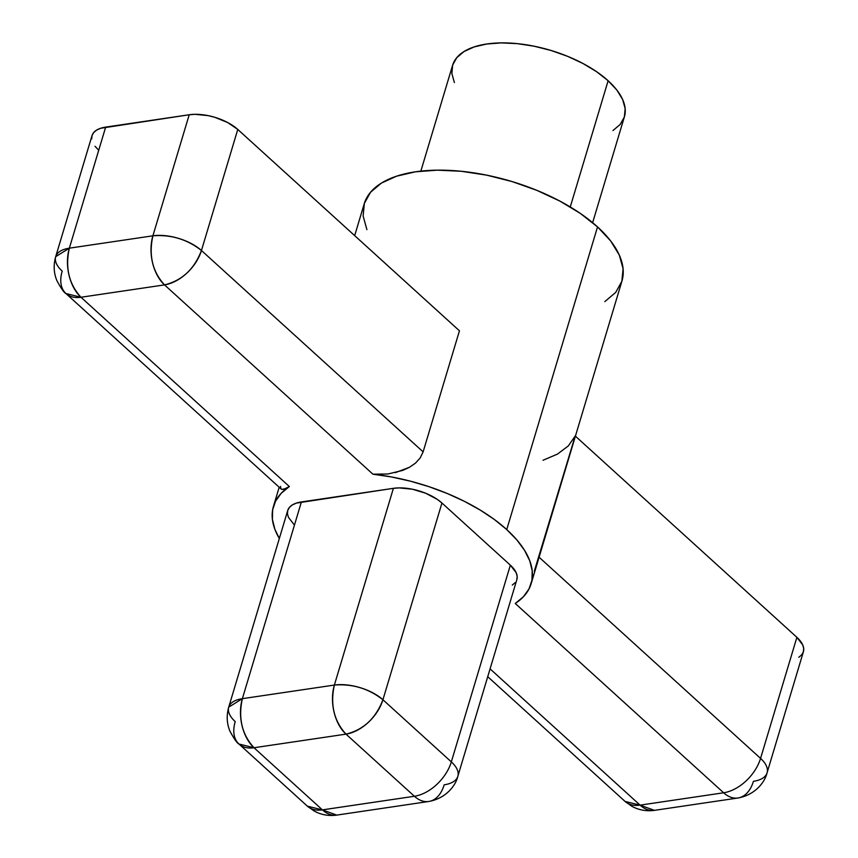 <?xml version="1.0" encoding="UTF-8"?>
<svg xmlns="http://www.w3.org/2000/svg" width="858" height="858" viewBox="0 0 858 858"><rect width="100%" height="100%" fill="white"/><g stroke="black" fill="none" stroke-linecap="round" stroke-linejoin="round"><path stroke-width="1.29" d="M592.642 222.672L624.399 116.806A89.682 42.45 -163.3 0 0 608.129 80.738L570.259 206.96L608.129 80.738A89.682 42.45 -163.3 0 0 517.117 43.619A89.682 42.45 -163.3 0 0 452.606 65.262L420.849 171.128M515.25 603.485L523.401 596.76L529.011 588.942L531.971 580.201L532.207 570.731L529.729 560.714L524.57 550.375L516.859 539.918L506.735 529.568A134.524 63.685 16.7 0 1 531.156 583.676A134.524 63.685 16.7 0 1 515.25 603.485L723.637 792.781L515.25 603.485M531.156 583.676L621.953 281.016A134.524 63.685 -163.3 0 0 597.533 226.909L506.735 529.568L597.533 226.909A134.524 63.685 -163.3 0 0 461.014 171.246A134.524 63.685 -163.3 0 0 364.253 203.7L354.676 235.639M91.709 138.899L92.042 135.532L93.683 132.572L96.589 130.116L100.633 128.271L189.21 114.758L105.663 127.113L69.348 248.177L152.896 235.811L189.21 114.758L195.045 114.307L208.172 115.637L214.972 117.353L227.724 122.555L237.773 129.44L459.448 330.813L423.123 451.876L420.173 457.979L415.444 463.148L409.47 467.278L402.734 470.388L387.923 473.991L372.908 474.184A134.524 63.685 16.7 0 1 506.735 529.568L494.433 519.54L480.19 510.049L464.317 501.297L447.147 493.457L429.032 486.69L410.36 481.156L391.516 476.962L372.908 474.184L164.522 284.888L80.974 297.254L289.361 486.54L286.046 488.47L281.81 489.446M281.767 489.435L280.791 488.427L280.566 486.357M279.333 538.492A134.524 63.685 16.7 0 1 273.455 506.359A134.524 63.685 16.7 0 1 289.361 486.54L281.209 493.275L275.59 501.093L272.64 509.824L272.394 519.304L274.882 529.322L279.333 538.492M767.073 772.822A35.875 16.978 16.7 0 1 753.421 781.327A35.875 22.233 -98.4 0 1 737.966 798.004A35.875 22.233 -98.4 0 1 723.637 792.781A35.875 22.233 81.6 0 0 737.966 798.004C756.316 794.68 765.239 780.93 767.073 772.822A35.875 16.978 -163.3 0 0 760.563 758.397A35.875 16.978 16.7 0 1 767.073 772.822L803.399 651.758A35.875 16.978 -163.3 0 0 796.889 637.333L575.407 436.154L796.889 637.333L760.563 758.397L539.092 557.217L760.563 758.397A35.875 22.458 132.3 0 1 723.637 792.781L640.089 805.136L490.079 668.875L640.089 805.136L723.637 792.781A35.875 22.458 -47.7 0 0 760.563 758.397L796.889 637.333L802.691 644.851L803.699 648.476L803.367 651.844L801.726 654.804L798.819 657.26M294.262 524.871L288.449 517.353L287.441 513.727L287.773 510.36L289.414 507.4L292.321 504.944L296.364 503.11L393.393 488.331L399.217 487.891L412.355 489.21L425.75 493.264L437.376 499.431L441.945 503.024L510.349 565.165L516.151 572.672L517.159 576.308L516.838 579.665M515.197 582.636L512.29 585.081M604.815 301.619L615.69 292.428L621.857 281.317L623.08 268.704L619.304 255.083L610.682 240.969L597.533 226.909L580.383 213.449L559.866 201.094L536.797 190.326L512.044 181.553L486.561 175.129L461.325 171.278L437.312 170.163L415.454 171.814L396.568 176.19L381.392 183.097L370.517 192.289L364.35 203.4L363.127 216.012L366.902 229.633M98.531 150.043L95.023 146.289M237.773 129.44L201.448 250.504L423.123 451.876L459.448 330.813L237.773 129.44A35.875 16.978 -163.3 0 0 189.21 114.758L152.896 235.811A35.875 16.978 16.7 0 1 201.448 250.504L237.773 129.44M543.017 460.253L557.507 454.075L568.361 445.881L575.203 435.971L534.309 571.203M612.977 130.534L620.227 124.41L624.345 116.999L625.16 108.601L622.64 99.517L616.891 90.111L608.129 80.738L596.685 71.761L583.011 63.524L567.631 56.338L551.126 50.493L534.137 46.214L517.32 43.64L501.308 42.9L486.733 44.005L474.152 46.922L464.039 51.523L456.778 57.658L452.67 65.058L451.855 73.466L454.375 82.55M382.925 699.753L451.329 761.883L510.349 565.165L441.945 503.024L382.925 699.753L441.945 503.024A35.875 16.978 -163.3 0 0 393.393 488.331L334.373 685.059L242.374 698.669L301.394 501.941L393.393 488.331L334.373 685.059A35.875 16.978 16.7 0 1 382.925 699.753A35.875 22.458 132.3 0 1 345.999 734.137L414.403 796.267L322.404 809.877L254 747.747L345.999 734.137L414.403 796.267A35.875 22.458 -47.7 0 0 451.329 761.883L382.925 699.753C368.693 688.566 352.509 683.676 334.373 685.059C330.083 704.557 333.955 720.913 345.999 734.137C363.449 729.836 375.761 718.382 382.925 699.753M457.84 776.318L516.859 579.59A35.875 16.978 -163.3 0 0 510.349 565.165L451.329 761.883A35.875 16.978 16.7 0 1 457.84 776.318A35.875 16.978 16.7 0 1 444.187 784.813A35.875 22.233 -98.4 0 1 428.732 801.49A35.875 22.233 -98.4 0 1 414.403 796.267A35.875 22.233 81.6 0 0 428.732 801.49C447.082 798.165 456.006 784.427 457.84 776.318A35.875 16.978 -163.3 0 0 451.329 761.883A35.875 22.458 132.3 0 1 414.403 796.267L322.404 809.877A35.875 22.233 81.6 0 0 336.744 815.1L322.404 809.877L307.368 806.166A35.875 22.458 -47.7 0 0 322.404 809.877L254 747.747L345.999 734.137A35.875 22.233 -98.4 0 1 334.373 685.059L242.374 698.669L301.394 501.941A35.875 16.978 -163.3 0 0 287.741 510.446L228.721 707.164A35.875 16.978 16.7 0 1 242.374 698.669A35.875 22.233 81.6 0 0 254 747.747C241.967 734.523 238.084 718.167 242.374 698.669L228.721 707.164A35.875 16.978 16.7 0 0 235.231 721.599A35.875 22.458 132.3 0 0 238.964 744.025L254 747.747A35.875 22.458 132.3 0 1 238.964 744.025C237.216 743.339 234.202 739.038 229.912 731.113C226.769 723.466 226.373 715.486 228.721 707.164M640.089 805.136A35.875 22.233 81.6 0 0 654.418 810.36L640.089 805.136L625.053 801.426A35.875 22.458 -47.7 0 0 640.089 805.136M395.313 472.651L409.47 467.278L415.444 463.148L420.173 457.979L423.123 451.876L201.448 250.504A35.875 22.458 132.3 0 1 164.522 284.888L372.908 474.184L387.923 473.991M152.896 235.811C148.606 255.309 152.477 271.675 164.522 284.888C181.971 280.598 194.283 269.133 201.448 250.504C187.216 239.328 171.032 234.427 152.896 235.811L69.348 248.177L105.663 127.113A35.875 16.978 -163.3 0 0 92.01 135.618L55.695 256.671A35.875 16.978 16.7 0 1 69.348 248.177A35.875 22.233 81.6 0 0 80.974 297.254L164.522 284.888A35.875 22.233 -98.4 0 1 152.896 235.811M281.252 489.124L65.937 293.533A35.875 22.458 132.3 0 1 62.205 271.107A35.875 16.978 16.7 0 1 55.695 256.671L69.348 248.177C65.058 267.675 68.93 284.03 80.974 297.254A35.875 22.458 132.3 0 1 65.937 293.533L80.974 297.254L289.361 486.54L283.505 489.435M279.193 487.258L273.455 506.359M238.964 744.025L307.368 806.166L314.36 811.132C321.342 814.864 328.807 816.194 336.744 815.1L428.732 801.49M487.73 676.694L625.053 801.426L632.046 806.391C639.028 810.124 646.482 811.454 654.418 810.36L737.966 798.004M65.937 293.533C64.189 292.846 61.165 288.545 56.875 280.62C53.732 272.973 53.346 264.993 55.695 256.671"/></g></svg>
